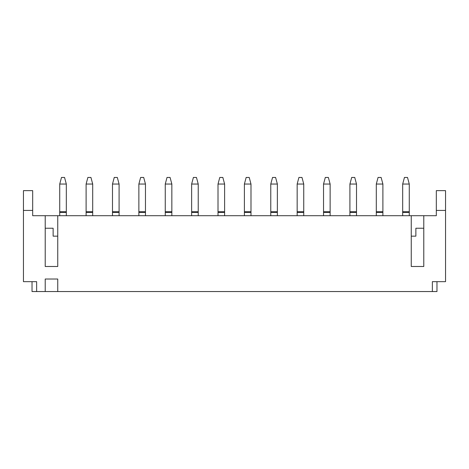 <?xml version="1.0" encoding="UTF-8"?>
<svg xmlns="http://www.w3.org/2000/svg" width="469" height="469" viewBox="0 0 469 469"><rect width="100%" height="100%" fill="white"/><g stroke="black" fill="none" stroke-linecap="round" stroke-linejoin="round"><path stroke-width="0.7" d="M415.868 228.233L423.783 228.233L415.868 228.233L415.868 236.147L411.254 236.147M445.55 210.429L436.317 210.429L436.317 190.643L445.55 190.643L445.55 281.658L432.359 281.658L432.359 291.548L57.746 291.548L57.746 279.02L45.217 279.02L45.217 291.548L36.641 291.548L36.641 281.658L23.45 281.658L23.45 210.429L32.683 210.429L32.683 215.705L423.783 215.705M411.254 215.705L411.254 266.486L423.788 266.486L423.788 215.705L436.317 215.705L436.317 210.429M57.746 215.705L57.746 266.486L45.217 266.486L45.217 215.705M57.746 236.147L53.132 236.147L53.132 228.233L45.217 228.233L45.217 266.486M45.217 291.548L57.746 291.548M423.783 266.486L423.783 228.233M23.45 210.429L23.45 190.643L32.683 190.643L32.683 210.429M45.217 228.233L53.132 228.233M66.322 211.748L66.322 184.047L59.727 184.047L59.727 212.404L66.322 212.404L66.322 211.748L59.727 211.748M66.322 215.705L66.322 212.404L59.727 212.404L59.727 215.705M59.727 184.047L61.492 177.452L64.552 177.452L66.322 184.047M92.704 211.748L92.704 184.047L86.108 184.047L86.108 212.404L92.704 212.404L92.704 211.748L86.108 211.748M92.704 215.705L92.704 212.404L86.108 212.404L86.108 215.705M86.108 184.047L87.873 177.452L90.933 177.452L92.704 184.047M119.085 211.748L119.085 184.047L112.49 184.047L112.49 212.404L119.085 212.404L119.085 211.748L112.49 211.748M119.085 215.705L119.085 212.404L112.49 212.404L112.49 215.705M112.49 184.047L114.254 177.452L117.314 177.452L119.085 184.047M145.466 211.748L145.466 184.047L138.871 184.047L138.871 212.404L145.466 212.404L145.466 211.748L138.871 211.748M145.466 215.705L145.466 212.404L138.871 212.404L138.871 215.705M138.871 184.047L140.636 177.452L143.696 177.452L145.466 184.047M171.847 211.748L171.847 184.047L165.252 184.047L165.252 212.404L171.847 212.404L171.847 211.748L165.252 211.748M171.847 215.705L171.847 212.404L165.252 212.404L165.252 215.705M165.252 184.047L167.017 177.452L170.077 177.452L171.847 184.047M198.229 211.748L198.229 184.047L191.633 184.047L191.633 212.404L198.229 212.404L198.229 211.748L191.633 211.748M198.229 215.705L198.229 212.404L191.633 212.404L191.633 215.705M191.633 184.047L193.398 177.452L196.458 177.452L198.229 184.047M224.61 211.748L224.61 184.047L218.015 184.047L218.015 212.404L224.61 212.404L224.61 211.748L218.015 211.748M224.61 215.705L224.61 212.404L218.015 212.404L218.015 215.705M218.015 184.047L219.779 177.452L222.839 177.452L224.61 184.047M250.985 211.748L250.985 184.047L244.396 184.047L244.396 212.404L250.985 212.404L250.985 211.748L244.396 211.748M250.985 215.705L250.985 212.404L244.396 212.404L244.396 215.705M244.396 184.047L246.161 177.452L249.221 177.452L250.985 184.047M277.367 211.748L277.367 184.047L270.771 184.047L270.771 212.404L277.367 212.404L277.367 211.748L270.771 211.748M277.367 215.705L277.367 212.404L270.771 212.404L270.771 215.705M270.771 184.047L272.542 177.452L275.602 177.452L277.367 184.047M303.748 211.748L303.748 184.047L297.158 184.047L297.158 212.404L303.748 212.404L303.748 211.748L297.158 211.748M303.748 215.705L303.748 212.404L297.158 212.404L297.158 215.705M297.158 184.047L298.923 177.452L301.983 177.452L303.748 184.047M330.129 211.748L330.129 184.047L323.534 184.047L323.534 212.404L330.129 212.404L330.129 211.748L323.534 211.748M330.129 215.705L330.129 212.404L323.534 212.404L323.534 215.705M323.534 184.047L325.304 177.452L328.364 177.452L330.129 184.047M356.51 211.748L356.51 184.047L349.915 184.047L349.915 212.404L356.51 212.404L356.51 211.748L349.915 211.748M356.51 215.705L356.51 212.404L349.915 212.404L349.915 215.705M349.915 184.047L351.686 177.452L354.746 177.452L356.51 184.047M382.892 211.748L382.892 184.047L376.296 184.047L376.296 212.404L382.892 212.404L382.892 211.748L376.296 211.748M382.892 215.705L382.892 212.404L376.296 212.404L376.296 215.705M376.296 184.047L378.067 177.452L381.127 177.452L382.892 184.047M409.273 211.748L409.273 184.047L402.678 184.047L402.678 212.404L409.273 212.404L409.273 211.748L402.678 211.748M409.273 215.705L409.273 212.404L402.678 212.404L402.678 215.705M402.678 184.047L404.448 177.452L407.508 177.452L409.273 184.047M436.973 281.658L436.973 291.548L432.359 291.548M36.641 291.548L32.027 291.548L32.027 281.658"/></g></svg>
